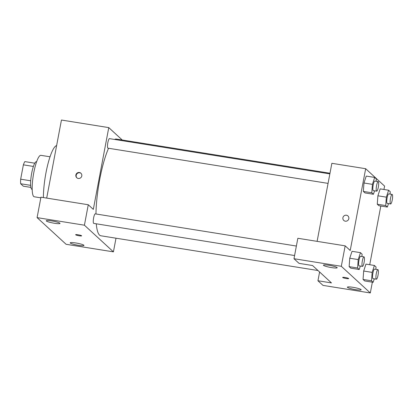 <?xml version="1.0" encoding="UTF-8"?>
<svg xmlns="http://www.w3.org/2000/svg" width="413" height="413" viewBox="0 0 413 413"><rect width="100%" height="100%" fill="white"/><g stroke="black" fill="none" stroke-linecap="round" stroke-linejoin="round"><path stroke-width="0.62" d="M30.903 187.404L23.304 186.191L20.65 183.749A13.546 2.793 99.1 0 1 20.665 179.185L23.376 164.844A13.546 2.793 99.1 0 1 24.837 161.602L34.775 163.192M30.655 185.349L20.65 183.749M33.396 166.444L23.376 164.844M30.707 180.791L20.665 179.185M32.199 189.366L31.997 189.335A13.996 2.886 -80.9 0 1 31.636 189.149A13.996 2.886 -80.9 0 1 31.517 174.131A13.996 2.886 -80.9 0 1 36.421 161.7L36.618 161.731M40.83 197.832L34.274 196.784A20.991 4.326 -80.9 0 1 33.727 196.505A20.991 4.326 -80.9 0 1 33.551 173.976A20.991 4.326 -80.9 0 1 40.908 155.334L50.03 156.795M43.396 197.569A33.231 6.851 -80.9 0 1 47.882 164.142A33.231 6.851 -80.9 0 1 56.627 145.567M88.274 204.75L40.954 197.177L37.087 217.62L66.101 244.289L113.42 251.858L84.412 225.193L88.274 204.75L93.317 209.386L108.769 127.612L122.253 140.007M46.7 198.095L61.449 120.038L108.769 127.612M329.863 173.894L109.481 138.634A4.827 0.996 99.1 0 0 107.736 143.244A4.827 0.996 99.1 0 0 107.958 148.169L328.067 183.382M116.001 238.203L113.42 251.858M296.379 246.04L95.269 213.867A4.827 0.996 99.1 0 0 93.632 217.832A4.827 0.996 99.1 0 0 93.741 223.397L294.583 255.533M108.562 148.262A48.977 10.093 99.1 0 0 99.745 179.299A48.977 10.093 99.1 0 0 95.971 213.975M96.27 223.805A48.977 10.093 99.1 0 0 100.839 235.777L317.984 270.52M329.987 173.243L116.311 139.057A48.977 10.093 99.1 0 0 114.571 139.449M78.269 178.457A3.061 2.968 132.6 0 1 76.648 173.465A3.061 2.968 132.6 0 1 81.511 176.769A3.061 2.968 132.6 0 1 78.269 178.457M37.087 217.62L84.412 225.193M51.873 220.945A6.995 0.924 10.7 0 1 60.009 223.402A6.995 0.924 10.7 0 1 52.962 223.01A6.995 0.924 10.7 0 1 46.256 220.805A6.995 0.924 10.7 0 1 51.873 220.945M75.837 242.973A6.995 0.924 10.7 0 1 83.973 245.43A6.995 0.924 10.7 0 1 76.926 245.043A6.995 0.924 10.7 0 1 70.22 242.834A6.995 0.924 10.7 0 1 75.837 242.973M78.083 234.775A3.061 0.403 10.7 0 1 81.645 235.849A3.061 0.403 10.7 0 1 78.563 235.678A3.061 0.403 10.7 0 1 75.631 234.713A3.061 0.403 10.7 0 1 78.083 234.775M75.631 234.713A3.061 0.403 -169.3 0 0 78.563 235.673A3.061 0.403 -169.3 0 0 81.645 235.849M81.056 173.372A3.061 2.968 -47.4 0 0 76.926 177.869M312.548 265.523L331.469 282.915L317.948 280.752L322.992 285.388L370.316 292.962L341.303 266.292L293.984 258.719L299.027 263.36L312.548 265.523M317.112 241.362L331.861 163.305L365.665 168.71L384.586 186.103L383.945 189.484M345.118 277.495A3.061 0.403 10.7 0 1 348.675 278.574A3.061 0.403 10.7 0 1 345.593 278.398A3.061 0.403 10.7 0 1 342.661 277.433A3.061 0.403 10.7 0 1 345.118 277.495M353.012 287.319A6.995 0.924 10.7 0 1 361.148 289.776A6.995 0.924 10.7 0 1 354.101 289.384A6.995 0.924 10.7 0 1 347.395 287.18A6.995 0.924 10.7 0 1 353.012 287.319M329.047 265.285A6.995 0.924 10.7 0 1 337.184 267.748A6.995 0.924 10.7 0 1 330.137 267.356A6.995 0.924 10.7 0 1 323.431 265.146A6.995 0.924 10.7 0 1 329.047 265.285M342.661 277.433A3.061 0.403 -169.3 0 0 345.593 278.398A3.061 0.403 -169.3 0 0 348.675 278.569M293.984 258.719L297.845 238.275L345.17 245.849L350.214 250.484L365.665 168.71M345.17 245.849L341.303 266.292M372.35 282.177L370.316 292.962M319.6 272.002L317.948 280.752M374.276 278.852L373.145 282.306L364.694 280.954L363.053 279.446L363.683 271.031L365.949 264.113L374.4 265.466L376.042 266.974L375.866 269.333M388.488 203.624L387.358 207.073L378.907 205.72L377.27 204.213L377.895 195.798L380.166 188.88L388.618 190.233L390.254 191.74L390.079 194.1M374.565 190.821L373.435 194.27L364.984 192.923L363.342 191.415L363.972 183M360.348 266.055L359.217 269.503L350.766 268.151L349.13 266.643L349.754 258.228L352.026 251.316L360.477 252.663L362.113 254.171L361.938 256.53M380.817 206.025L369.728 264.718M345.304 221.182A3.061 2.968 132.6 0 1 343.683 216.19A3.061 2.968 132.6 0 1 348.546 219.494A3.061 2.968 132.6 0 1 345.304 221.182M347.937 215.947A3.061 2.968 -47.4 0 0 343.683 216.19A3.061 2.968 -47.4 0 0 343.797 220.454M373.435 194.27L371.793 192.768L372.423 184.348L374.694 177.435L376.331 178.937L376.155 181.297M378.205 181.627L374.823 181.085A4.827 0.996 99.1 0 0 373.192 185.055A4.827 0.996 99.1 0 0 373.3 190.62L376.682 191.162A4.827 0.996 99.1 0 0 378.427 186.552A4.827 0.996 99.1 0 0 378.205 181.627A4.827 0.996 99.1 0 0 376.573 185.592A4.827 0.996 99.1 0 0 376.682 191.162M364.984 192.923L363.342 191.415L363.972 182.995L366.243 176.083L374.694 177.435M371.793 192.768L363.342 191.415M372.423 184.348L363.972 182.995M387.358 207.073L385.721 205.566L386.351 197.146L388.618 190.233M392.128 194.425L388.752 193.888A4.827 0.996 99.1 0 0 387.115 197.853A4.827 0.996 99.1 0 0 387.224 203.418L390.605 203.96A4.827 0.996 99.1 0 0 392.35 199.35A4.827 0.996 99.1 0 0 392.128 194.425A4.827 0.996 99.1 0 0 390.497 198.395A4.827 0.996 99.1 0 0 390.605 203.96M378.907 205.72L377.27 204.213L377.9 195.793L386.351 197.146M385.721 205.566L377.27 204.213M359.217 269.503L357.581 267.996L358.21 259.581L360.477 252.663M363.992 256.86L360.611 256.318A4.827 0.996 99.1 0 0 358.98 260.283A4.827 0.996 99.1 0 0 359.083 265.853L362.464 266.39A4.827 0.996 99.1 0 0 364.209 261.78A4.827 0.996 99.1 0 0 363.992 256.86A4.827 0.996 99.1 0 0 362.356 260.825A4.827 0.996 99.1 0 0 362.464 266.39M350.766 268.151L349.13 266.643L349.759 258.228L358.21 259.581M357.581 267.996L349.13 266.643M373.145 282.306L371.504 280.799L372.134 272.379L374.4 265.466M377.916 269.658L374.534 269.116A4.827 0.996 99.1 0 0 372.903 273.086A4.827 0.996 99.1 0 0 373.011 278.651L376.388 279.193A4.827 0.996 99.1 0 0 378.132 274.583A4.827 0.996 99.1 0 0 377.916 269.658A4.827 0.996 99.1 0 0 376.284 273.628A4.827 0.996 99.1 0 0 376.388 279.193M364.694 280.954L363.053 279.446L363.683 271.026L372.134 272.379M371.504 280.799L363.053 279.446"/></g></svg>

